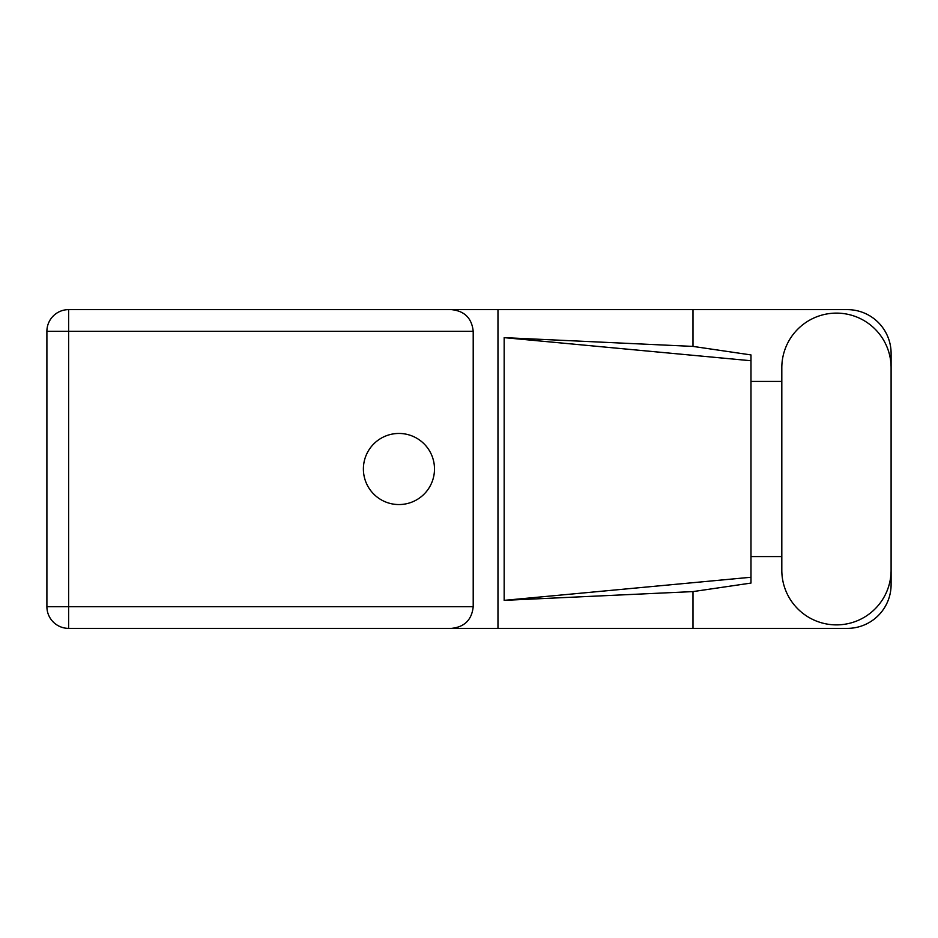 <?xml version="1.0" encoding="UTF-8"?>
<svg xmlns="http://www.w3.org/2000/svg" width="938" height="938" viewBox="0 0 938 938"><rect width="100%" height="100%" fill="white"/><g stroke="black" fill="none" stroke-linecap="round" stroke-linejoin="round"><path stroke-width="1.41" d="M781.811 570.234A54.65 54.65 0 0 0 836.45 624.884A54.65 54.65 0 0 0 891.1 570.234L891.1 367.766A54.65 54.65 0 0 0 836.45 313.116A54.65 54.65 0 0 0 781.811 367.766L781.811 570.234M398.943 433.45A35.55 35.55 0 0 0 363.393 469A35.55 35.55 0 0 0 398.943 504.55A35.55 35.55 0 0 0 434.493 469A35.55 35.55 0 0 0 398.943 433.45M891.1 556.562L891.1 584.597A43.781 43.781 0 0 1 847.319 628.378L68.615 628.378L68.615 606.663L473.209 606.663C471.826 619.76 464.58 627.006 451.483 628.378M781.811 556.562L750.986 556.562L750.986 583.073L692.983 591.597L692.983 628.378M692.983 591.597L504.163 600.355L504.163 337.645L750.986 360.743L750.986 354.927L692.983 346.403L692.983 309.622L847.319 309.622A43.781 43.781 0 0 1 891.1 353.403L891.1 381.438M504.163 600.355L750.986 577.257L750.986 360.743L750.986 381.426L781.811 381.438M692.983 346.403L504.163 337.645M692.983 309.622L497.972 309.622L497.972 628.378M473.209 331.337L68.615 331.337L68.615 606.663L46.9 606.663A21.715 21.715 0 0 0 68.615 628.378A21.715 21.715 0 0 1 46.9 606.663L46.9 331.337A21.715 21.715 0 0 1 68.615 309.622L451.483 309.622C464.58 310.994 471.826 318.24 473.209 331.337L473.209 606.663M497.972 309.622L451.483 309.622M750.986 381.426L750.986 556.574M46.9 331.337L68.615 331.337L68.615 309.622"/></g></svg>
